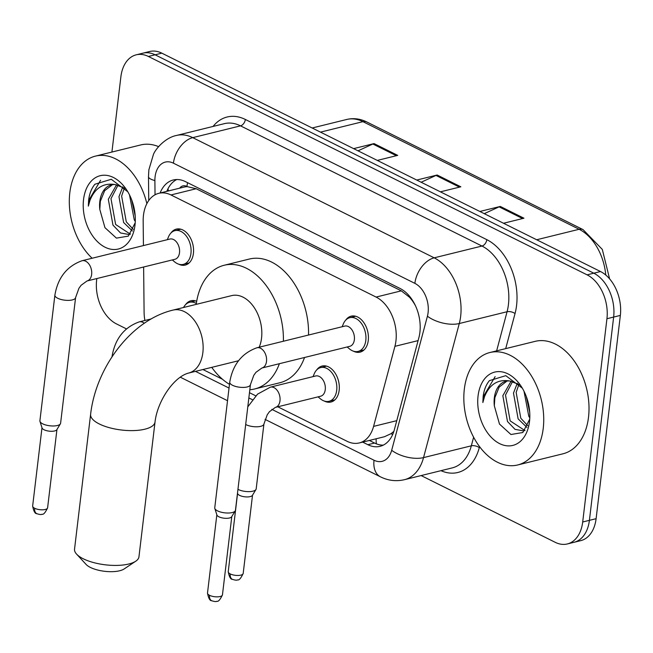 <?xml version="1.0" encoding="UTF-8"?>
<svg xmlns="http://www.w3.org/2000/svg" width="653" height="653" viewBox="0 0 653 653"><rect width="100%" height="100%" fill="white"/><g stroke="black" fill="none" stroke-linecap="round" stroke-linejoin="round"><path stroke-width="0.98" d="M316.672 369.965A18.529 12.35 76.1 0 1 322.1 366.039A18.529 12.35 76.1 0 1 339.168 390.314A18.529 12.35 76.1 0 1 330.981 402.019A18.529 12.35 76.1 0 1 324.345 401.073M170.923 233.039A18.529 12.35 76.1 0 1 176.351 229.105A18.529 12.35 76.1 0 1 193.419 253.388A18.529 12.35 76.1 0 1 185.232 265.094A18.529 12.35 76.1 0 1 178.596 264.139M345.772 320.076A18.529 12.35 76.1 0 1 351.2 316.15A18.529 12.35 76.1 0 1 368.268 340.425A18.529 12.35 76.1 0 1 360.081 352.138A18.529 12.35 76.1 0 1 353.444 351.183M277.786 406.795L347.11 441.306A34.748 23.165 -103.9 0 0 359.264 442.946A34.748 23.165 -103.9 0 0 373.581 426.385L394.918 346.335A34.748 23.165 -103.9 0 0 395.938 340.939A34.748 23.165 -103.9 0 0 376.095 297.066L170.972 194.953A34.748 23.165 -103.9 0 0 158.826 193.312A34.748 23.165 -103.9 0 0 143.17 221.016L143.423 245.585M410.941 298.054A11.583 7.722 -103.9 0 0 409.904 297.433L409.488 297.229A34.748 23.165 76.1 0 1 415.471 305.751M158.826 193.312L183.975 187.109A34.748 23.165 76.1 0 1 187.37 186.66L186.954 186.448A11.583 7.722 -103.9 0 0 179.648 188.178M359.264 442.946L384.519 436.71L391.041 433.665L393.873 431.372M409.488 297.229L401.301 290.846L196.178 188.733L187.37 186.66M202.92 369.525L222.493 379.271M249.479 392.698L255.747 395.824M143.636 267.012L144.093 312.15A34.748 23.165 -103.9 0 0 144.893 320.476M185.534 304.69A18.529 12.35 76.1 0 1 190.962 300.755A18.529 12.35 76.1 0 1 196.684 301.286M362.652 442.105L367.859 444.701A34.748 23.165 -103.9 0 0 380.013 446.342A34.748 23.165 -103.9 0 0 394.33 429.78L418.867 337.732A34.748 23.165 -103.9 0 0 419.895 332.336A34.748 23.165 -103.9 0 0 400.052 288.455L185.444 181.624A34.748 23.165 -103.9 0 0 173.29 179.983A34.748 23.165 -103.9 0 0 160.124 192.994M111.916 152.051L120.887 76.768A34.748 23.165 76.1 0 1 136.24 54.819A34.748 23.165 76.1 0 1 148.386 56.46L587.096 274.848A34.748 23.165 76.1 0 1 606.939 318.721L582.696 521.992A34.748 23.165 76.1 0 1 567.351 543.949A34.748 23.165 76.1 0 1 555.197 542.308L421.136 475.572M126.404 328.859L116.495 323.921A34.748 23.165 76.1 0 1 96.652 280.047L96.832 278.562M136.24 54.819L149.651 51.505A34.748 23.165 76.1 0 1 161.805 53.146L600.507 271.534A34.748 23.165 76.1 0 1 620.35 315.415L596.107 518.686L589.406 520.343A34.748 23.165 76.1 0 1 574.06 542.292A34.748 23.165 76.1 0 0 589.406 520.343L613.64 317.064L589.406 520.343L582.696 521.992M600.507 271.534L593.797 273.191A34.748 23.165 76.1 0 1 613.64 317.064A34.748 23.165 76.1 0 0 593.797 273.191L155.096 54.803L593.797 273.191L587.096 274.848M142.942 53.162A34.748 23.165 76.1 0 1 155.096 54.803A34.748 23.165 76.1 0 0 142.942 53.162M166.833 191.337A34.748 23.165 76.1 0 1 176.734 179.534M383.27 445.134A34.748 23.165 76.1 0 1 374.569 443.044L369.353 440.449M358.024 150.827L372.855 144.011A9.264 6.016 -63.5 0 1 374.038 143.595L353.616 148.631M377.287 160.418L397.71 155.373L374.038 143.595M484.265 213.67L499.104 206.854A9.264 6.016 -63.5 0 1 500.288 206.438L479.857 211.474M503.528 223.261L523.959 218.216L500.288 206.438M421.144 182.244L435.984 175.428A9.264 6.016 -63.5 0 1 437.159 175.012L416.736 180.057M440.408 191.835L460.83 186.799L437.159 175.012M596.107 518.686A34.748 23.165 76.1 0 1 580.762 540.643L567.351 543.949M464.332 389.115A57.913 38.6 76.1 0 1 489.905 352.522A57.913 38.6 76.1 0 1 543.231 428.384A57.913 38.6 76.1 0 1 517.658 464.977A57.913 38.6 76.1 0 1 464.332 389.115M489.905 352.522L535.174 341.348A57.913 38.6 76.1 0 1 588.508 417.218A57.913 38.6 76.1 0 1 562.927 453.811L517.658 464.977M512.613 381.385L505.504 395.049L510.148 420.867L524.718 430.441M511.136 381.099L502.843 395.702L507.487 421.52L515.054 429.372L523.412 430.866L525.004 430.327M518.964 384.225L516.156 392.42L520.8 418.238L527.755 425.707M517.298 383.221L513.487 393.073L518.131 418.891L526.938 427.397M526.228 396.33L529.73 412.427M524.008 391.237L528.783 416.263L529.803 417.806M507.014 381.05L499.186 387.074L494.86 397.677L494.321 405.791L499.472 424.05L510.94 434.506L522.824 432.523L529.567 419.455M494.321 405.791A26.177 17.451 76.1 0 1 494.337 397.808A26.177 17.451 76.1 0 1 505.895 381.262A26.177 17.451 76.1 0 1 509.658 380.96L519.723 384.756M529.501 421.552A37.76 25.165 76.1 0 1 499.627 443.624A37.76 25.165 76.1 0 1 478.061 395.947A37.76 25.165 76.1 0 1 495.358 371.949A37.76 25.165 76.1 0 1 521.576 386.935A37.76 25.165 76.1 0 1 529.681 419.781A37.76 25.165 76.1 0 1 529.501 421.552M522.335 388.176L505.797 375.663L489.424 380.634C486.052 384.707 483.955 390.004 483.147 396.526L482.853 402.526L484.518 396.681C489.579 384.299 497.953 379.058 509.658 380.96M495.121 376.642L483.449 396.453L482.853 402.526M135.775 561.188L124.135 568.959A20.847 7.656 -173.2 0 1 90.375 567.416A20.847 7.656 -173.2 0 1 86.09 564.421L76.597 554.128A32.43 11.909 6.8 0 0 83.274 558.788A32.43 11.909 6.8 0 0 135.775 561.188A32.43 11.909 6.8 0 0 138.95 556.829L155.022 422.034A32.43 11.909 -173.2 0 1 134.045 430.572A32.43 11.909 -173.2 0 1 99.346 423.985A32.43 11.909 -173.2 0 1 90.612 414.353L74.54 549.149A32.43 11.909 6.8 0 0 76.597 554.128M259.208 347.2A32.43 21.614 -103.9 0 0 261.551 338.099A32.43 21.614 -103.9 0 0 231.684 295.613L173.004 310.102C131.147 320.019 95.893 367.525 90.612 414.353M196.202 304.371A63.708 42.461 76.1 0 1 224.191 265.257A63.708 42.461 76.1 0 1 283.386 341.233M224.191 265.257L249.34 259.045A63.708 42.461 76.1 0 1 308.543 335.03M279.378 363.697A63.708 42.461 76.1 0 1 254.719 388.959A63.708 42.461 76.1 0 1 249.83 389.719M229.481 384.323A63.708 42.461 76.1 0 1 211.743 367.345M304.535 357.493A63.708 42.461 76.1 0 1 279.868 382.748L254.719 388.959M229.734 382.193C232.721 364.701 241.781 353.232 256.907 347.771L344.76 326.092A10.424 6.946 76.1 0 1 354.359 339.748A10.424 6.946 76.1 0 1 349.755 346.335L261.902 368.014L255.984 372.292L253.772 375.336L250.434 384.658A10.424 3.828 -173.2 0 1 243.691 387.409A10.424 3.828 -173.2 0 1 232.541 385.286A10.424 3.828 -173.2 0 1 232.109 385.058A10.424 3.828 -173.2 0 1 229.734 382.193L214.755 507.789A10.424 3.828 -173.2 0 0 214.821 508.434A10.424 3.828 -173.2 0 0 217.563 510.891A10.424 3.828 -173.2 0 0 232.207 512.564A10.424 3.828 -173.2 0 0 235.243 510.866A10.424 3.828 -173.2 0 0 235.455 510.262L250.434 384.658M342.164 326.729L343.339 323.904A17.378 11.583 76.1 0 1 349.804 317.685A17.378 11.583 76.1 0 1 365.802 340.45A17.378 11.583 76.1 0 1 358.13 351.42A17.378 11.583 76.1 0 1 349.51 348.931L347.159 346.972M235.243 510.866L231.66 516.776A7.526 2.767 -173.2 0 1 229.472 518A7.526 2.767 -173.2 0 1 218.894 516.792A7.526 2.767 -173.2 0 1 216.91 515.021L214.821 508.434M54.885 295.148C57.872 277.664 66.933 266.187 82.049 260.727L169.911 239.047A10.424 6.946 76.1 0 1 179.51 252.703A10.424 6.946 76.1 0 1 174.906 259.29L87.045 280.97L81.127 285.255L78.923 288.3L75.585 297.621A10.424 3.828 -173.2 0 1 68.843 300.364A10.424 3.828 -173.2 0 1 57.684 298.25A10.424 3.828 -173.2 0 1 57.26 298.021A10.424 3.828 -173.2 0 1 54.885 295.148L39.906 420.752A10.424 3.828 -173.2 0 0 39.972 421.397A10.424 3.828 -173.2 0 0 42.706 423.846A10.424 3.828 -173.2 0 0 57.358 425.519A10.424 3.828 -173.2 0 0 60.394 423.83A10.424 3.828 -173.2 0 0 60.607 423.217L75.585 297.621M167.315 239.692L168.49 236.859A17.378 11.583 76.1 0 1 174.955 230.648A17.378 11.583 76.1 0 1 190.954 253.405A17.378 11.583 76.1 0 1 183.281 264.383A17.378 11.583 76.1 0 1 174.661 261.894L172.31 259.935M60.394 423.83L56.811 429.739A7.526 2.767 -173.2 0 1 54.615 430.956A7.526 2.767 -173.2 0 1 44.037 429.747A7.526 2.767 -173.2 0 1 42.061 427.976L39.972 421.397M247.789 406.843L257.502 394.175L270.391 387.147L315.66 375.981A10.424 6.946 76.1 0 1 325.259 389.637A10.424 6.946 76.1 0 1 320.656 396.216L275.386 407.39L269.469 411.676L267.265 414.712L263.918 424.042A10.424 3.828 -173.2 0 1 260.669 426.336A10.424 3.828 -173.2 0 1 245.683 424.491M263.918 424.042L256.188 488.868A10.424 3.828 -173.2 0 1 255.976 489.481A10.424 3.828 -173.2 0 1 252.94 491.17A10.424 3.828 -173.2 0 1 237.953 489.326M313.065 376.618L314.232 373.794A17.378 11.583 76.1 0 1 320.705 367.574A17.378 11.583 76.1 0 1 336.695 390.339A17.378 11.583 76.1 0 1 329.022 401.309A17.378 11.583 76.1 0 1 320.411 398.82L318.06 396.861M255.976 489.481L252.393 495.39A7.526 2.767 -173.2 0 1 250.197 496.606A7.526 2.767 -173.2 0 1 239.618 495.398A7.526 2.767 -173.2 0 1 237.643 493.627L237.496 493.162M183.566 307.49A17.378 11.583 76.1 0 1 189.566 302.298A17.378 11.583 76.1 0 1 196.324 303.49M92.13 258.245A57.913 38.6 76.1 0 1 69.814 192.725A57.913 38.6 76.1 0 1 95.387 156.132A57.913 38.6 76.1 0 1 146.868 203.63M95.387 156.132L140.656 144.958A57.913 38.6 76.1 0 1 158.597 146.639M118.095 184.995L110.986 198.659L115.63 224.477L130.2 234.06M116.618 184.709L108.325 199.312L112.969 225.13L120.536 232.982L128.894 234.476L130.486 233.937M124.445 187.835L121.638 196.031L126.282 221.849L133.236 229.317M122.78 186.831L118.968 196.692L123.613 222.502L132.42 231.007M131.71 199.94L135.212 216.037M129.49 194.847L134.265 219.873L135.285 221.416M112.496 184.66L104.668 190.684L100.342 201.287L99.803 209.409L104.953 227.668L116.422 238.116L128.306 236.133L135.049 223.065M99.803 209.409A26.177 17.451 76.1 0 1 99.819 201.418A26.177 17.451 76.1 0 1 111.377 184.881A26.177 17.451 76.1 0 1 115.14 184.57L125.205 188.366M134.983 225.163A37.76 25.165 76.1 0 1 105.109 247.242A37.76 25.165 76.1 0 1 83.543 199.557A37.76 25.165 76.1 0 1 100.84 175.559A37.76 25.165 76.1 0 1 127.057 190.554A37.76 25.165 76.1 0 1 135.163 223.391A37.76 25.165 76.1 0 1 134.983 225.163M127.817 191.794L111.279 179.273L94.905 184.244C91.534 188.317 89.437 193.614 88.628 200.136L88.335 206.136L90 200.291C95.06 187.909 103.435 182.669 115.14 184.57M100.603 180.261L88.93 200.063L88.335 206.136M418.1 340.613L394.918 346.335M168.09 188.554L168.09 189.288A34.748 8.644 -0.6 0 0 168.703 190.872M409.904 297.433A34.748 22.545 -63.5 0 1 409.986 296.805M376.381 443.852A34.748 22.545 -63.5 0 1 376.136 438.775M391.041 433.665A34.748 16.48 14.9 0 0 392.673 434.531M186.954 186.448A34.748 22.545 -63.5 0 1 187.574 182.685M401.301 290.846L376.095 297.066M396.763 420.663L373.581 426.385M196.178 188.733L170.972 194.953M271.828 409.366L374.03 460.243A23.165 15.443 -103.9 0 0 391.678 450.292L427.421 316.215A23.165 15.443 -103.9 0 0 428.099 312.616A23.165 15.443 -103.9 0 0 414.875 283.361L173.429 163.177A23.165 15.443 -103.9 0 0 155.096 176.718A23.165 15.443 -103.9 0 0 154.892 180.554L155.039 194.798M173.429 163.177A23.165 15.027 116.5 0 1 192.741 137.644L434.188 257.829A46.33 30.879 76.1 0 1 460.651 316.338A46.33 30.879 76.1 0 1 459.279 323.529L507.071 311.734A46.33 30.879 -103.9 0 0 508.434 304.543A46.33 30.879 -103.9 0 0 481.971 246.042L240.533 125.849A46.33 30.879 -103.9 0 0 224.33 123.662L176.539 135.449A46.33 30.879 76.1 0 1 192.741 137.644L240.533 125.849A5.795 3.755 -63.5 0 0 245.357 119.466L486.803 239.651A5.795 3.755 -63.5 0 1 481.971 246.042L434.188 257.829A23.165 15.027 116.5 0 0 414.875 283.361M176.539 135.449C165.478 137.554 155.683 148.688 153.463 154.337L148.86 169.837L148.492 176.653A23.165 5.763 -0.6 0 0 154.892 180.554M486.803 239.651A52.126 34.74 76.1 0 1 516.572 305.473A52.126 34.74 76.1 0 1 515.037 313.562L505.691 348.629M479.555 446.668L479.294 447.648A52.126 34.74 76.1 0 1 440.971 470.674M213.066 126.437A52.126 34.74 76.1 0 1 245.357 119.466M606.939 318.721L620.35 315.415M148.386 56.46L161.805 53.146M427.421 316.215A23.165 10.987 14.9 0 0 459.279 323.529L423.544 457.606L471.327 445.819L473.613 437.249M391.678 450.292A23.165 10.987 14.9 0 0 423.544 457.606A46.33 30.879 76.1 0 1 404.452 479.686L452.235 467.899A46.33 30.879 -103.9 0 0 471.327 445.819A5.795 2.743 -165.1 0 1 479.294 447.648M496.639 350.857L507.071 311.734A5.795 2.743 -165.1 0 1 515.037 313.562M195.484 371.361L229.032 388.062M248.85 397.93L252.352 399.669M374.03 460.243A23.165 15.027 116.5 0 0 380.47 476.837C388.209 480.649 396.2 481.604 404.452 479.686M374.569 443.044L367.859 444.701M605.755 275.027A46.33 30.879 -103.9 0 0 579.146 229.276L362.946 121.654A46.33 30.879 -103.9 0 0 346.743 119.466C353.469 117.875 360.17 118.715 366.831 121.98A11.583 7.518 116.5 0 0 362.946 121.654L320.476 132.135M536.668 239.757L579.146 229.276A11.583 7.518 -63.5 0 1 583.031 229.603L602.311 249.422L609.6 278.864M435.984 175.428L459.483 187.133M499.104 206.854L522.604 218.551M372.855 144.011L396.363 155.708M155.022 422.034C157.283 401.619 173.429 377.042 188.546 373.075A32.43 21.614 -103.9 0 0 202.863 352.587A32.43 21.614 -103.9 0 0 184.342 311.628A32.43 21.614 -103.9 0 0 173.004 310.102M207.499 593.079C208.495 598.238 209.866 600.784 211.621 600.711C214.429 601.617 216.184 601.805 216.869 601.258C218.314 601.829 220.175 599.699 222.453 594.867A7.526 2.767 -173.2 0 1 217.58 596.85A7.526 2.767 -173.2 0 1 209.523 595.316A7.526 2.767 -173.2 0 1 207.499 593.079L216.837 514.784M211.621 600.711A7.526 4.881 -63.5 0 1 209.523 595.316M256.907 347.771A10.424 6.946 76.1 0 1 260.098 348.057A10.424 6.946 76.1 0 1 266.506 361.427A10.424 6.946 76.1 0 1 261.902 368.014M32.65 506.042C33.638 511.201 35.017 513.74 36.772 513.674C39.58 514.58 41.327 514.76 42.021 514.221C43.465 514.793 45.326 512.654 47.604 507.822A7.526 2.767 -173.2 0 1 42.731 509.805A7.526 2.767 -173.2 0 1 34.674 508.279A7.526 2.767 -173.2 0 1 32.65 506.042L41.988 427.739M36.772 513.674A7.526 4.881 -63.5 0 1 34.674 508.279M82.049 260.727A10.424 6.946 76.1 0 1 85.249 261.02A10.424 6.946 76.1 0 1 91.649 274.382A10.424 6.946 76.1 0 1 87.045 280.97M228.232 571.693C229.219 576.852 230.599 579.391 232.354 579.325C235.162 580.231 236.908 580.411 237.602 579.872C239.047 580.435 240.908 578.305 243.185 573.473A7.526 2.767 -173.2 0 1 238.312 575.456A7.526 2.767 -173.2 0 1 230.256 573.93A7.526 2.767 -173.2 0 1 228.232 571.693L237.57 493.39M232.354 579.325A7.526 4.881 -63.5 0 1 230.256 573.93M270.391 387.147A10.424 6.946 76.1 0 1 273.583 387.441A10.424 6.946 76.1 0 1 279.99 400.803A10.424 6.946 76.1 0 1 275.386 407.39M151.267 318.901L139.252 321.872A10.424 6.946 76.1 0 1 142.452 322.158A10.424 6.946 76.1 0 1 144.305 323.268M112.087 356.685A10.424 3.828 -173.2 0 1 112.079 356.293C115.075 338.801 124.127 327.333 139.252 321.872M168.09 189.288L168.107 191.019M180.342 377.214L227.522 400.705M265.036 419.373L380.47 476.837M148.492 176.653L148.737 200.553M366.831 121.98L583.031 229.603M346.743 119.466L312.167 127.996M523.412 430.866L524.849 430.515M238.525 360.742L188.546 373.075M349.804 317.685L355.656 316.24M358.13 351.42L363.982 349.984M222.453 594.867L231.791 516.564M174.955 230.648L180.799 229.203M183.281 264.383L189.125 262.939M47.604 507.822L56.942 429.527M320.705 367.574L326.549 366.129M329.022 401.309L334.875 399.865M243.185 573.473L252.523 495.178M189.566 302.298L195.41 300.853M112.079 356.293L112.022 356.791M128.894 234.476L130.331 234.125"/></g></svg>
